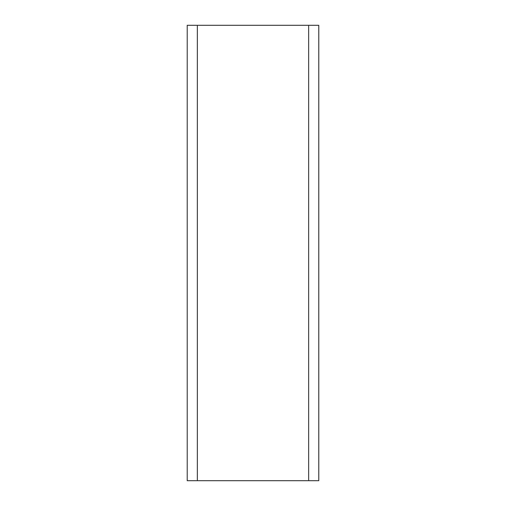 <?xml version="1.0" encoding="UTF-8"?>
<svg xmlns="http://www.w3.org/2000/svg" width="506" height="506" viewBox="0 0 506 506"><rect width="100%" height="100%" fill="white"/><g stroke="black" fill="none" stroke-linecap="round" stroke-linejoin="round"><path stroke-width="0.76" d="M318.78 480.7L187.22 480.7L187.22 25.3L318.78 25.3L318.78 480.7M308.66 480.7L308.66 25.3M197.34 480.7L197.34 25.3"/></g></svg>
